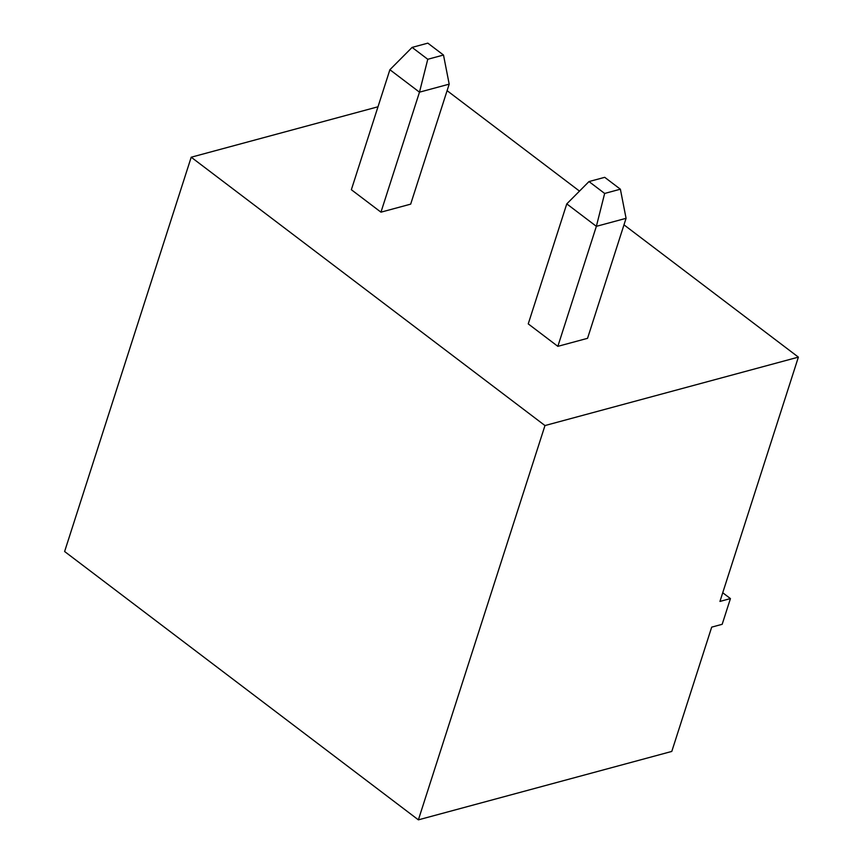 <?xml version="1.0" encoding="UTF-8"?>
<svg xmlns="http://www.w3.org/2000/svg" width="863" height="863" viewBox="0 0 863 863"><rect width="100%" height="100%" fill="white"/><g stroke="black" fill="none" stroke-linecap="round" stroke-linejoin="round"><path stroke-width="1.29" d="M623.981 224.844L798.383 357.131L544.974 425.556L418.382 819.85L64.617 551.511L191.208 157.217L377.994 106.785M544.974 425.556L191.208 157.217M798.383 357.131L719.947 601.425L730.432 598.588L722.18 624.305L711.695 627.131L671.792 751.425L418.382 819.85M447.099 90.669L579.494 191.101M557.843 346.343L528.242 323.884L566.775 203.884L596.365 226.333L626.074 218.317L587.552 338.318L557.843 346.343L596.365 226.333L604.65 193.452L588.987 181.564L566.775 203.884M380.961 212.169L410.669 204.143L449.192 84.143L419.483 92.168L389.893 69.72L351.36 189.72L380.961 212.169L419.483 92.168L427.768 59.277L412.104 47.4L427.832 43.15L443.496 55.038L449.192 84.143M730.432 598.588L722.73 592.752M604.65 193.452L620.378 189.202L626.074 218.317M620.378 189.202L604.715 177.325L588.987 181.564M412.104 47.4L389.893 69.72M427.768 59.277L443.496 55.038"/></g></svg>
